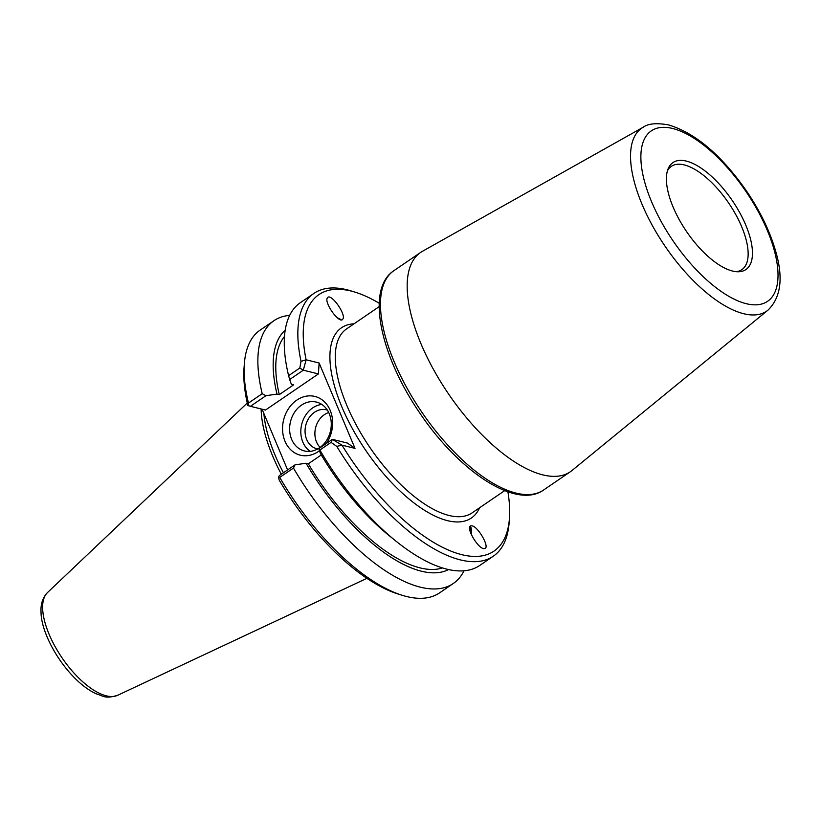 <?xml version="1.0" encoding="UTF-8"?>
<svg xmlns="http://www.w3.org/2000/svg" width="821" height="821" viewBox="0 0 821 821"><rect width="100%" height="100%" fill="white"/><g stroke="black" fill="none" stroke-linecap="round" stroke-linejoin="round"><path stroke-width="1.23" d="M470.761 533.281A8.272 3.161 99.5 0 0 469.591 527.831M471.428 534.82A10.273 3.931 99.5 0 0 470.269 526.148M470.71 525.881L471.829 525.799C477.986 526.282 489.983 547.258 484.852 548.541L483.733 548.623C477.576 548.141 465.569 527.164 470.71 525.881M342.193 319.841C338.108 322.181 325.147 303.914 327.045 298.495L328.061 297.171C332.146 294.831 345.107 313.099 343.209 318.527L342.193 319.841M337.328 317.809A10.273 2.781 -166 0 1 341.382 319.954M643.212 127.224L422.363 251.349A132.776 56.659 55.7 0 0 420.568 252.468A132.776 56.659 55.7 0 0 448.625 394.07A132.776 56.659 55.7 0 0 570.277 471.798A132.776 56.659 55.7 0 0 571.97 470.536L768.035 310.102C780.945 297.448 783.48 277.796 775.64 251.144C770.047 231.707 760.595 212.044 747.284 192.145C722.08 155.682 695.9 133.289 668.735 124.956C656.697 122.781 648.19 123.53 643.212 127.224A110.784 47.279 55.7 0 0 665.123 246.3A110.784 47.279 55.7 0 0 768.035 310.102M686.325 161.101A64.736 27.627 -124.3 0 1 743.662 220.367A64.736 27.627 -124.3 0 1 738.325 271.761A64.736 27.627 -124.3 0 1 686.613 231.635A64.736 27.627 -124.3 0 1 668.099 168.859A64.736 27.627 -124.3 0 1 686.325 161.101M667.442 170.737A62.54 26.683 -124.3 0 1 671.321 166.365A62.54 26.683 -124.3 0 1 684.262 164.918A62.54 26.683 -124.3 0 1 735.862 214.753A62.54 26.683 -124.3 0 1 741.835 269.668A62.54 26.683 -124.3 0 1 736.345 271.679M329.242 413.681A25.164 20.535 103.9 0 1 326.255 440.887A25.164 20.535 103.9 0 1 304.406 450.945A25.164 20.535 103.9 0 1 290.511 421.584A25.164 20.535 103.9 0 1 316.485 402.085A25.164 20.535 103.9 0 1 329.242 413.681M326.317 443.494A30.254 24.692 -76.1 0 0 330.196 410.387A30.254 24.692 -76.1 0 0 296.432 400.371A30.254 24.692 -76.1 0 0 285.349 442.047A30.254 24.692 -76.1 0 0 319.461 450.729M321.842 404.455A25.164 20.535 -76.1 0 0 301.707 424.354A25.164 20.535 -76.1 0 0 310.246 451.345M318.753 448.656L320.406 453.428A145.122 61.924 -124.3 0 0 389.349 535.795L395.886 541.07A159.089 67.886 55.7 0 1 319.862 450.031L318.753 448.656L332.392 439.348L341.988 445.156L336.784 446.388L331.058 442.386L332.392 439.348L347.478 443.083L355 448.379L319.123 363.015L318.415 373.924L265.491 410.048L250.395 406.313L265.942 395.712L262.207 393.69A159.089 67.886 -124.3 0 1 273.947 320.693A159.089 67.886 -124.3 0 1 289.659 315.377M262.073 409.207L287.596 469.92M507.891 491.789A155.272 66.255 -124.3 0 1 509.451 518.308A155.272 66.255 -124.3 0 1 448.03 549.896A155.272 66.255 -124.3 0 1 341.988 445.156L355 448.379M336.784 446.388A159.089 67.886 55.7 0 0 493.288 556.207A159.089 67.886 55.7 0 0 509.133 522.597L509.451 518.308M265.942 395.712L276.975 394.08L279.273 394.644L293.631 384.844L291.332 384.279L289.68 379.507L303.318 370.199L299.809 368.024L301.02 361.322L306.11 359.793L303.318 370.199L318.415 373.924M319.123 363.015L306.11 359.793A155.272 66.255 -124.3 0 1 355.103 292.163L350.988 290.901A159.089 67.886 55.7 0 0 313.92 293.415A159.089 67.886 55.7 0 0 301.02 361.322M313.92 293.415L300.342 302.682A159.089 67.886 55.7 0 0 288.602 375.669L289.68 379.507M299.809 368.024L288.602 375.669M355.103 292.163A155.272 66.255 -124.3 0 1 379.23 303.277M278.473 477.001L279.161 480.028A155.272 66.255 55.7 0 0 398.39 594.106L402.506 595.379A159.089 67.886 -124.3 0 1 279.725 477.422L293.466 468.052L295.006 464.86L279.468 475.472L278.473 477.001L279.725 477.422M262.207 393.69L248.465 403.07A159.089 67.886 -124.3 0 1 244.36 363.672L244.042 367.972A155.272 66.255 55.7 0 0 247.829 405.471L250.395 406.313M283.43 472.763A110.086 46.971 -124.3 0 1 263.869 413.466M261.129 408.971A111.358 47.515 55.7 0 0 281.316 474.21M276.975 394.08A145.122 61.924 -124.3 0 1 285.195 330.175M244.36 363.672A159.089 67.886 -124.3 0 1 260.206 330.073L273.947 320.693M248.465 403.07L248.537 405.779M395.886 541.07A159.089 67.886 55.7 0 0 479.71 565.474L493.288 556.207M319.862 450.031L331.058 442.386M321.298 454.947L308.337 463.793L306.048 463.229L295.006 464.86M463.988 570.79A159.089 67.886 -124.3 0 1 453.315 583.485L439.574 592.865A159.089 67.886 -124.3 0 1 402.506 595.379M453.315 583.485A159.089 67.886 -124.3 0 1 293.466 468.052M328.728 412.542A20.043 16.358 -76.1 0 0 316.506 441.934A20.043 16.358 -76.1 0 0 320.108 447.394M327.343 410.079A20.043 16.358 -76.1 0 0 326.46 409.833A20.043 16.358 -76.1 0 0 309.055 417.838A20.043 16.358 -76.1 0 0 306.674 439.502A20.043 16.358 -76.1 0 0 316.834 448.738A20.043 16.358 -76.1 0 0 317.737 448.933M279.273 394.644A141.202 60.251 -124.3 0 1 284.477 336.477M448.584 569.558A145.122 61.924 -124.3 0 1 306.048 463.229M442.457 567.927A141.202 60.251 -124.3 0 1 308.337 463.793M470.936 533.722A8.764 3.356 99.5 0 0 470.217 528.129A8.764 3.356 99.5 0 0 470.053 527.821A8.764 3.356 99.5 0 0 469.674 527.308M393.864 270.694C365.673 289.023 380.174 355.319 419.654 412.85C458.857 471.285 516.019 509.79 543.574 490.024A132.776 56.659 -124.3 0 1 421.922 412.306A132.776 56.659 -124.3 0 1 393.864 270.694L420.568 252.468M504.72 490.619L472.085 512.889A111.358 47.515 -124.3 0 1 370.055 447.702A111.358 47.515 -124.3 0 1 346.524 328.934L379.158 306.664M354.036 323.813A115.176 49.147 55.7 0 0 365.858 450.565A115.176 49.147 55.7 0 0 479.597 507.758M672.604 128.476A103.169 44.026 -124.3 0 1 777.959 272.264A103.169 44.026 -124.3 0 1 677.715 247.46A103.169 44.026 -124.3 0 1 672.604 128.476M47.485 592.577C42.641 597.657 40.496 604.348 41.05 612.63C41.153 629.153 54.545 658.319 76.137 679.449C82.88 685.956 89.581 690.748 96.252 693.848C103.692 695.921 104.636 699.194 117.608 695.305A62.334 26.6 -124.3 0 1 62.088 657.908A62.334 26.6 -124.3 0 1 47.485 592.577L247.265 403.019M543.574 490.024L570.277 471.798M117.608 695.305L366.925 578.333"/></g></svg>
